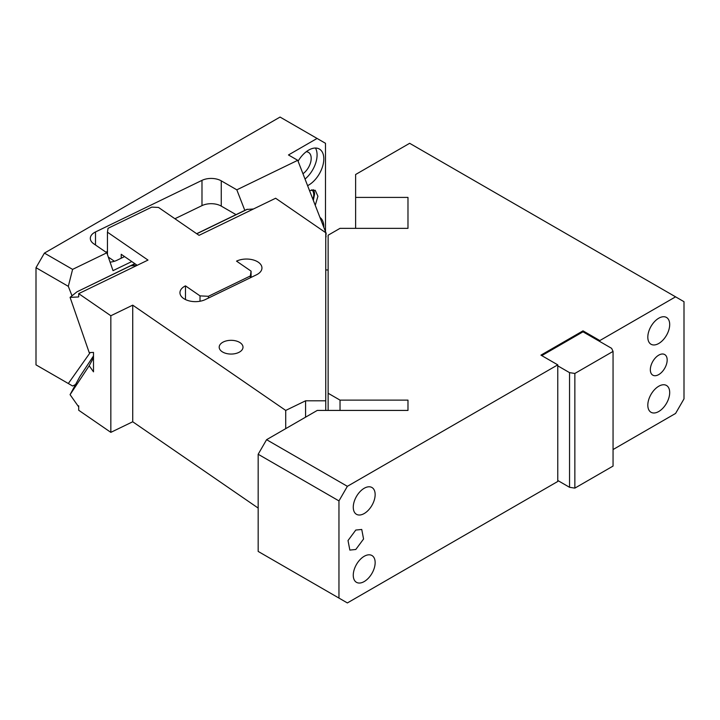 <?xml version="1.0" encoding="UTF-8"?>
<svg xmlns="http://www.w3.org/2000/svg" width="720" height="720" viewBox="0 0 720 720"><rect width="100%" height="100%" fill="white"/><g stroke="black" fill="none" stroke-linecap="round" stroke-linejoin="round"><path stroke-width="1.08" d="M658.755 374.58A11.898 6.867 -60 0 1 652.806 375.165A11.898 6.867 -60 0 1 650.979 365.625A11.898 6.867 -60 0 1 658.755 355.14A11.898 6.867 -60 0 1 664.704 354.555A11.898 6.867 -60 0 1 666.531 364.086A11.898 6.867 -60 0 1 658.755 374.58M613.053 449.55L675.585 413.442L684 398.871L684 301.698L409.653 143.298L355.617 174.501L355.617 197.415L407.979 197.415L407.979 228.339L407.979 197.415M599.841 340.56L599.841 341.532L583.011 331.821L583.011 330.849L599.841 340.56L675.585 296.838M658.755 318.213A15.471 8.937 -60 0 1 666.486 317.448A15.471 8.937 -60 0 1 668.862 329.85A15.471 8.937 -60 0 1 658.755 343.476A15.471 8.937 -60 0 1 651.015 344.25A15.471 8.937 -60 0 1 648.648 331.848A15.471 8.937 -60 0 1 658.755 318.213M658.755 386.235A15.471 8.937 -60 0 1 666.486 385.47A15.471 8.937 -60 0 1 668.862 397.872A15.471 8.937 -60 0 1 658.755 411.507A15.471 8.937 -60 0 1 651.015 412.272A15.471 8.937 -60 0 1 648.648 399.87A15.471 8.937 -60 0 1 658.755 386.235M328.131 410.427L328.131 235.206L340.029 228.339L407.979 228.339M328.131 393.246L340.029 400.122L407.979 400.122L407.979 410.427L317.259 410.427L266.589 439.686L347.373 486.324L557.766 364.86L540.936 355.14L583.011 330.849M407.979 410.427L407.979 400.122M347.373 486.324L338.958 500.904L338.958 598.077L347.373 602.937L557.766 481.464L557.766 365.832L569.547 372.636L574.857 373.455L613.053 351.405L611.622 348.336L599.841 341.532M541.773 355.626L583.011 331.821M340.029 400.122L340.029 410.427M338.958 500.904L258.174 454.257L258.174 551.43L338.958 598.077M258.174 454.257L266.589 439.686M557.766 365.832L557.766 364.86M355.788 530.055L348.021 540.54L349.839 550.08L355.788 549.486L363.564 539.001L361.746 529.461L355.788 530.055M364.212 488.268A15.471 8.937 -60 0 1 371.943 487.503A15.471 8.937 -60 0 1 374.319 499.896A15.471 8.937 -60 0 1 364.212 513.531A15.471 8.937 -60 0 1 356.472 514.305A15.471 8.937 -60 0 1 354.096 501.903A15.471 8.937 -60 0 1 364.212 488.268M364.212 556.29A15.471 8.937 -60 0 1 371.943 555.525A15.471 8.937 -60 0 1 374.319 567.927A15.471 8.937 -60 0 1 364.212 581.553A15.471 8.937 -60 0 1 356.472 582.327A15.471 8.937 -60 0 1 354.096 569.925A15.471 8.937 -60 0 1 364.212 556.29M355.617 197.415L355.617 228.339M613.053 351.405L613.053 466.074L574.857 488.124L569.547 487.296L557.766 480.492M574.857 373.455L574.857 488.124M569.547 372.636L569.547 487.296M78.705 296.802L78.705 293.643L110.835 315.756L132.723 305.154L285.723 410.427L305.577 400.806L305.577 417.168M285.723 410.427L285.723 428.634M93.492 357.759L89.199 365.742L70.074 394.659L78.327 406.386L78.705 405.81L78.705 410.256L110.835 432.36L132.723 421.767L258.174 508.077M132.723 305.154L132.723 421.767M70.074 394.659L79.821 376.659L93.492 355.923M134.955 263.736L76.995 291.816L70.074 297.36L89.199 352.593L93.492 352.404L93.492 371.835L89.199 365.742M325.755 269.973L328.131 269.973M246.753 209.448L253.485 208.98M305.577 400.806L325.755 400.806L325.755 232.722L275.634 198.243L199.053 235.341L158.508 207.45L151.803 207.108L108.036 228.312L107.451 232.182L107.451 254.574M136.782 265.509L131.346 265.761L135.189 263.898M78.327 296.982L70.074 297.36M76.995 291.816L134.838 263.655M78.705 293.643L147.996 260.082L107.451 232.182M108.315 257.067L114.417 261.27M137.223 265.302L121.221 254.286L121.221 258.21M325.755 400.806L325.755 410.427M110.835 315.756L110.835 432.36M219.681 349.128A11.898 6.867 180 0 1 219.195 347.193A11.898 6.867 180 0 1 229.41 340.389A11.898 6.867 180 0 1 242.523 345.258A11.898 6.867 180 0 1 243 347.193A11.898 6.867 180 0 1 232.794 353.988A11.898 6.867 180 0 1 219.681 349.128M200.016 301.239L200.016 295.875L185.481 285.867A15.471 8.937 0 0 0 179.955 292.716A15.471 8.937 0 0 0 183.573 298.458A15.471 8.937 0 0 0 205.371 299.556L256.428 274.824A15.471 8.937 0 0 0 261.954 267.975A15.471 8.937 0 0 0 258.336 262.233A15.471 8.937 0 0 0 236.538 261.135L251.073 271.134L251.073 277.416M200.016 295.875L208.404 296.298L250.344 275.976L251.073 271.134M251.775 277.074A15.471 8.937 0 0 0 251.073 276.939M185.481 299.556L185.481 285.867M208.404 296.298L208.404 298.089M250.344 277.776L250.344 275.976M307.593 185.661A21.42 12.366 120 0 0 308.664 185.085A21.42 12.366 120 0 0 322.659 166.212A21.42 12.366 120 0 0 319.374 149.04A21.42 12.366 120 0 0 308.664 150.102A21.42 12.366 120 0 0 298.08 161.199M75.483 384.588L72.594 385.992L68.319 383.517L90.207 352.548M305.028 179.046A21.42 12.366 120 0 0 315.468 148.041M325.494 231.651L325.494 143.298L317.079 138.447L288.468 154.962L297.729 160.308L236.817 189.828L221.265 180.846L221.265 206.109L236.034 214.641M313.308 189.675A13.095 7.56 -60 0 1 314.559 194.319L313.317 200.367M309.474 190.494L315.207 190.269L317.925 196.263L315.252 205.317M36 267.687L44.415 253.107L72.594 269.379L68.319 286.344L36 267.687L36 364.86L68.319 383.517M311.796 189.738A11.898 6.867 -60 0 1 312.93 199.359M131.787 261.558L113.022 270.648L106.839 252.792L93.708 243.765A14.517 8.379 180 0 1 90.315 238.374A14.517 8.379 180 0 1 95.499 231.948L201.987 180.36A14.283 8.244 180 0 1 221.265 180.846M105.921 252.162L107.451 251.424M174.924 218.736L201.987 205.623A14.283 8.244 180 0 1 221.265 206.109M244.818 210.384L236.817 189.828M124.569 256.59L116.919 260.298A14.517 8.379 180 0 1 110.07 262.134M302.958 173.736A13.095 7.56 120 0 0 310.671 162.198A13.095 7.56 120 0 0 308.475 152.37A13.095 7.56 120 0 0 306.198 151.758M325.755 236.898L326.151 233.343L297.729 160.308M72.009 295.812L68.319 286.344M317.079 138.447L280.053 117.063L44.415 253.107M323.811 227.313A21.42 12.366 120 0 0 319.968 217.449M106.839 252.792L72.594 269.379M325.755 237.276L326.151 236.709M93.492 355.986L79.821 376.659M247.419 209.25L196.785 233.784M95.499 231.948L95.499 244.989M201.987 205.623L201.987 180.36M246.78 209.43L196.668 233.703"/></g></svg>
